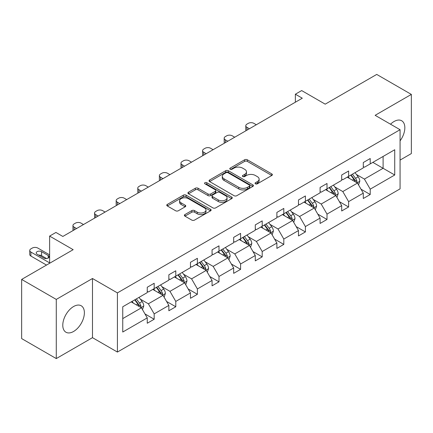 <?xml version="1.0" encoding="UTF-8"?>
<svg xmlns="http://www.w3.org/2000/svg" width="433" height="433" viewBox="0 0 433 433"><rect width="100%" height="100%" fill="white"/><g stroke="black" fill="none" stroke-linecap="round" stroke-linejoin="round"><path stroke-width="0.65" d="M255.454 183.819A1.348 0.779 0 0 0 257.359 183.819L271.8 175.484A1.921 1.11 0 0 0 272.362 174.699A1.921 1.11 0 0 0 271.8 173.914L247.33 159.788A1.921 1.11 0 0 0 244.613 159.788L230.172 168.123A1.348 0.779 0 0 0 229.777 168.675A1.348 0.779 0 0 0 230.172 169.222A1.348 0.779 0 0 0 232.072 169.222L233.944 168.145A6.154 3.551 0 0 1 242.642 168.145L244.683 169.325A6.154 3.551 0 0 1 246.485 171.836A6.154 3.551 0 0 1 244.683 174.347L242.81 175.425A1.348 0.779 0 0 0 242.415 175.971A1.348 0.779 0 0 0 242.81 176.523A1.348 0.779 0 0 0 244.715 176.523L246.583 175.446A6.154 3.551 0 0 1 255.286 175.446L257.321 176.621A6.154 3.551 0 0 1 259.123 179.132A6.154 3.551 0 0 1 257.321 181.644L255.454 182.721A1.348 0.779 0 0 0 255.059 183.273A1.348 0.779 0 0 0 255.454 183.819L255.454 182.721M73.583 331.472A15.274 8.822 120 0 0 83.564 318.011A15.274 8.822 120 0 0 81.22 305.774A15.274 8.822 120 0 0 73.583 306.526A15.274 8.822 120 0 0 63.602 319.992A15.274 8.822 120 0 0 65.946 332.23A15.274 8.822 120 0 0 73.583 331.472M400.065 140.86A15.274 8.822 120 0 0 401.678 120.758A15.274 8.822 120 0 0 394.041 121.516A15.274 8.822 120 0 0 390.539 124.211M400.065 160.091L411.35 153.574L411.35 94.41L376.726 74.422L325.21 104.164L301.671 90.573L295.366 94.21L295.366 102.204M56.274 358.578L92.483 337.67L92.483 278.506L56.274 299.414L56.274 358.578L21.65 338.59L21.65 279.426L73.166 249.679L49.622 236.088L49.622 263.275M56.274 299.414L21.65 279.426M184.94 214.568A1.921 1.11 0 0 0 184.377 215.353A1.921 1.11 0 0 0 184.94 216.137L191.803 220.099A1.921 1.11 0 0 0 194.52 220.099L210.562 210.839A1.921 1.11 0 0 0 211.125 210.054A1.921 1.11 0 0 0 210.562 209.269L186.093 195.142A1.921 1.11 0 0 0 183.376 195.142L167.333 204.403A1.921 1.11 0 0 0 166.77 205.188A1.921 1.11 0 0 0 167.333 205.973L175.625 210.757A1.921 1.11 0 0 0 178.347 210.757L185.21 206.795A1.921 1.11 0 0 0 185.773 206.011A1.921 1.11 0 0 0 185.21 205.226L181.097 202.855A5.142 2.971 0 0 1 179.592 200.755A5.142 2.971 0 0 1 182.764 198.011A5.142 2.971 0 0 1 188.371 198.655L204.479 207.954A5.142 2.971 0 0 1 205.984 210.054A5.142 2.971 0 0 1 202.812 212.798A5.142 2.971 0 0 1 197.204 212.154L194.52 210.6A1.921 1.11 0 0 0 191.803 210.6L184.94 214.568L184.94 216.137M49.622 236.088L55.927 232.451L62.85 236.45L302.294 98.21L295.366 94.21M92.483 278.506L117.413 292.897L400.065 129.711L400.065 188.875L117.413 352.061L117.413 292.897M411.35 94.41L375.135 115.319L400.065 129.711M234.08 195.694A1.921 1.11 0 0 0 236.797 195.694L252.84 186.434A1.921 1.11 0 0 0 253.402 185.649A1.921 1.11 0 0 0 252.84 184.864L228.37 170.737A1.921 1.11 0 0 0 225.653 170.737L209.61 179.998A1.921 1.11 0 0 0 209.047 180.783A1.921 1.11 0 0 0 209.61 181.568L234.08 195.694M205.459 184.112A1.348 0.779 0 0 1 206.822 184.301L206.822 182.704L231.698 197.064A1.921 1.11 0 0 1 232.261 197.849A1.921 1.11 0 0 1 231.698 198.633L215.661 207.894A1.921 1.11 0 0 1 212.939 207.894L188.474 193.768L188.474 192.198A1.921 1.11 0 0 0 187.911 192.983A1.921 1.11 0 0 0 188.474 193.768M188.474 192.198L195.337 188.236A1.921 1.11 0 0 1 198.054 188.236L207.981 193.968A1.921 1.11 0 0 0 210.698 193.968L215.25 191.337A1.921 1.11 0 0 0 215.813 190.552A1.921 1.11 0 0 0 215.25 189.768L204.923 183.803A1.348 0.779 0 0 1 204.528 183.251A1.348 0.779 0 0 1 205.356 182.537A1.348 0.779 0 0 1 206.822 182.704M122.745 306.77L147.258 292.616L147.258 287.258L154.18 283.263L154.18 288.616L168.859 280.146L168.859 274.787L175.787 270.787L175.787 276.146L190.466 267.67L190.466 262.311L197.388 258.317L197.388 263.675L212.067 255.199L212.067 249.841L218.995 245.841L218.995 251.2L233.674 242.724L233.674 237.365L240.596 233.371L240.596 238.729L255.275 230.253L255.275 224.895L262.198 220.895L262.198 226.253L276.882 217.777L276.882 212.424L283.804 208.425L283.804 213.783L298.483 205.307L298.483 199.949L305.406 195.954L305.406 201.307L320.09 192.831L320.09 187.478L327.012 183.478L327.012 188.837L341.691 180.361L341.691 175.002L348.614 171.008L348.614 176.361L363.298 167.89L363.298 162.532L370.22 158.532L370.22 163.891L394.734 149.737L394.734 175.002L370.22 189.156L370.22 194.514L363.298 198.509L363.298 193.156L348.614 201.626L348.614 206.985L341.691 210.985L341.691 205.626L327.012 214.102L327.012 219.461L320.09 223.455L320.09 218.097L305.406 226.573L305.406 231.931L298.483 235.931L298.483 230.572L283.804 239.048L283.804 244.407L276.882 248.401L276.882 243.043L262.198 251.519L262.198 256.877L255.275 260.877L255.275 255.519L240.596 263.995L240.596 269.348L233.674 273.347L233.674 267.989L218.995 276.465L218.995 281.823L212.067 285.818L212.067 280.465L197.388 288.941L197.388 294.294L190.466 298.294L190.466 292.935L175.787 301.411L175.787 306.77L168.859 310.764L168.859 305.411L154.18 313.887L154.18 319.24L147.258 323.24L147.258 317.882L122.745 332.035L122.745 306.77M152.795 289.417L163.046 295.333L148.367 303.809L140.352 299.181M148.367 303.809L154.18 313.887M163.046 295.333L168.859 305.411M147.258 291.339L148.367 291.977L154.18 288.616M174.402 276.947L184.647 282.863L169.969 291.339L161.953 286.711M169.969 291.339L175.787 301.411M184.647 282.863L190.466 292.935M168.859 278.863L169.969 279.501L175.787 276.146M196.003 264.471L206.254 270.387L191.57 278.863L183.56 274.235M191.57 278.863L197.388 288.941M206.254 270.387L212.067 280.465M190.466 266.392L191.57 267.031L197.388 263.675M217.61 252.001L227.855 257.916L213.177 266.392L205.161 261.765M213.177 266.392L218.995 276.465M227.855 257.916L233.674 267.989M212.067 253.917L213.177 254.561L218.995 251.2M239.211 239.525L249.462 245.446L234.778 253.917L226.762 249.289M234.778 253.917L240.596 263.995M249.462 245.446L255.275 255.519M233.674 241.446L234.778 242.085L240.596 238.729M260.818 227.054L271.063 232.97L256.385 241.446L248.369 236.819M256.385 241.446L262.198 251.519M271.063 232.97L276.882 243.043M255.275 228.97L256.385 229.614L262.198 226.253M282.419 214.579L292.665 220.5L277.986 228.97L269.97 224.343M277.986 228.97L283.804 239.048M292.665 220.5L298.483 230.572M276.882 216.5L277.986 217.139L283.804 213.783M304.026 202.108L314.271 208.024L299.593 216.5L291.577 211.872M299.593 216.5L305.406 226.573M314.271 208.024L320.09 218.097M298.483 204.03L299.593 204.668L305.406 201.307M325.627 189.638L335.873 195.554L321.194 204.03L313.178 199.402M321.194 204.03L327.012 214.102M335.873 195.554L341.691 205.626M320.09 191.554L321.194 192.192L327.012 188.837M347.228 177.162L357.479 183.078L342.801 191.554L334.785 186.926M342.801 191.554L348.614 201.626M357.479 183.078L363.298 193.156M341.691 179.083L342.801 179.722L348.614 176.361M372.851 162.37L383.097 168.285L364.402 179.083L356.386 174.456M364.402 179.083L370.22 189.156M394.734 175.002L383.097 168.285L383.097 156.454L394.734 149.737M92.483 337.67L117.413 352.061M363.298 166.608L364.402 167.246L370.22 163.891M122.745 318.601L141.439 307.809L131.194 301.893M141.439 307.809L147.258 317.882M361.008 189.194L370.22 194.514M339.407 201.67L348.614 206.985M317.8 214.14L327.012 219.461M296.199 226.616L305.406 231.931M274.592 239.086L283.804 244.407M252.991 251.562L262.198 256.877M231.39 264.033L240.596 269.348M209.783 276.508L218.995 281.823M188.182 288.979L197.388 294.294M166.575 301.449L175.787 306.77M144.974 313.925L154.18 319.24M255.99 184.009L257.321 183.24A6.154 3.551 0 0 0 259.123 180.729L259.123 179.132M246.485 171.836L246.485 173.433A6.154 3.551 0 0 1 244.683 175.944L243.351 176.713M271.772 175.5L247.33 161.385A1.921 1.11 0 0 0 244.613 161.385L230.708 169.417M252.812 186.444L228.37 172.334A1.921 1.11 0 0 0 225.653 172.334L209.637 181.579M249.44 186.195A1.348 0.779 0 0 0 249.83 185.649A1.348 0.779 0 0 0 249.44 185.097L227.964 172.697A1.348 0.779 0 0 0 226.058 172.697L224.088 173.833A6.154 3.551 0 0 0 222.286 176.345A6.154 3.551 0 0 0 224.088 178.856L238.767 187.332A6.154 3.551 0 0 0 247.465 187.332L249.44 186.195L249.44 187.792A1.348 0.779 0 0 0 249.83 187.245L249.83 185.649M222.286 176.345L222.286 177.947A6.154 3.551 0 0 0 224.088 180.458L224.088 178.856M249.44 187.792L247.465 188.934A6.154 3.551 0 0 1 238.767 188.934L224.088 180.458M188.496 193.784L195.337 189.833L195.337 188.236M215.813 190.552L215.813 192.149A1.921 1.11 0 0 1 215.25 192.934L210.698 195.564A1.921 1.11 0 0 1 207.981 195.564L198.054 189.833A1.921 1.11 0 0 0 195.337 189.833M206.822 184.301L231.671 198.65M218.275 199.911A5.142 2.971 0 0 0 223.877 200.555A5.142 2.971 0 0 0 227.054 197.811A5.142 2.971 0 0 0 225.55 195.711L219.872 192.436A1.921 1.11 0 0 0 217.155 192.436L212.603 195.066A1.921 1.11 0 0 0 212.04 195.851A1.921 1.11 0 0 0 212.603 196.636L218.275 199.911L218.275 201.507A5.142 2.971 0 0 0 223.877 202.151A5.142 2.971 0 0 0 227.054 199.407L227.054 197.811M212.04 195.851L212.04 197.448A1.921 1.11 0 0 0 212.603 198.233L212.603 196.636M218.275 201.507L212.603 198.233M205.984 210.054L205.984 211.65A5.142 2.971 0 0 1 202.812 214.395A5.142 2.971 0 0 1 197.204 213.75L194.52 212.202A1.921 1.11 0 0 0 191.803 212.202L184.961 216.148M179.592 200.755L179.592 202.352A5.142 2.971 0 0 0 181.097 204.452L181.097 202.855M185.183 206.812L181.097 204.452M210.535 210.855L186.093 196.739A1.921 1.11 0 0 0 183.376 196.739L167.36 205.989M358.529 184.902L359.807 181.221A5.191 2.999 -120 0 0 358.151 176.805L355.038 172.653M249.392 128.753L246.94 127.334A3.919 2.262 -0 0 1 245.792 125.738A3.919 2.262 -0 0 1 246.94 124.136L248.326 123.34A3.919 2.262 -0 0 1 253.862 123.34L256.314 124.753M349.463 178.45L348.116 176.653M246.117 130.636A3.919 2.262 180 0 1 245.792 129.732L245.792 125.738M356.711 182.639L357.003 181.443A5.191 2.999 -120 0 0 355.52 178.326L352.408 174.174M351.109 174.927L354.53 179.489A2.641 1.526 60 0 1 355.011 180.296L357.003 181.443M350.746 175.132L353.853 179.284A5.191 2.999 60 0 1 355.147 181.736M336.928 197.378L338.2 193.697A5.191 2.999 -120 0 0 336.544 189.275L333.437 185.129M227.785 141.223L225.333 139.81A3.919 2.262 -0 0 1 224.186 138.208A3.919 2.262 -0 0 1 225.333 136.612L226.719 135.81A3.919 2.262 -0 0 1 232.261 135.81L234.713 137.223M327.857 190.926L326.509 189.124M224.516 143.112A3.919 2.262 180 0 1 224.186 142.208L224.186 138.208M335.11 195.11L335.402 193.919A5.191 2.999 -120 0 0 333.913 190.796L330.807 186.645M329.502 187.397L332.928 191.965A2.641 1.526 60 0 1 333.405 192.766L335.402 193.919M329.145 187.608L332.252 191.754A5.191 2.999 60 0 1 333.545 194.206M315.321 209.848L316.599 206.168A5.191 2.999 -120 0 0 314.943 201.751L311.83 197.6M206.184 153.693L203.732 152.281A3.919 2.262 -0 0 1 202.584 150.684A3.919 2.262 -0 0 1 203.732 149.082L205.118 148.281A3.919 2.262 -0 0 1 210.654 148.281L213.106 149.699M306.255 203.396L304.908 201.599M202.909 155.582A3.919 2.262 180 0 1 202.584 154.678L202.584 150.684M313.503 207.58L313.795 206.389A5.191 2.999 -120 0 0 312.312 203.272L309.2 199.12M307.901 199.867L311.322 204.436A2.641 1.526 60 0 1 311.803 205.242L313.795 206.389M307.538 200.078L310.65 204.23A5.191 2.999 60 0 1 311.939 206.682M293.72 222.318L294.992 218.643A5.191 2.999 -120 0 0 293.336 214.221L290.229 210.075M184.577 166.169L182.125 164.756A3.919 2.262 -0 0 1 180.983 163.154A3.919 2.262 -0 0 1 182.125 161.558L183.511 160.757A3.919 2.262 -0 0 1 189.053 160.757L191.505 162.169M284.654 215.872L283.301 214.07M181.308 168.058A3.919 2.262 180 0 1 180.983 167.154L180.983 163.154M291.902 220.056L292.194 218.865A5.191 2.999 -120 0 0 290.705 215.742L287.599 211.591M286.294 212.343L289.72 216.911A2.641 1.526 60 0 1 290.197 217.712L292.194 218.865M285.937 212.549L289.044 216.7A5.191 2.999 60 0 1 290.337 219.152M272.113 234.794L273.391 231.114A5.191 2.999 -120 0 0 271.735 226.697L268.622 222.546M162.976 178.64L160.524 177.227A3.919 2.262 -0 0 1 159.376 175.63A3.919 2.262 -0 0 1 160.524 174.028L161.91 173.227A3.919 2.262 -0 0 1 167.447 173.227L169.898 174.645M263.048 228.343L261.7 226.546M159.701 180.529A3.919 2.262 180 0 1 159.376 179.625L159.376 175.63M270.295 232.526L270.587 231.336A5.191 2.999 -120 0 0 269.104 228.213L265.992 224.067M264.693 224.814L268.114 229.382A2.641 1.526 60 0 1 268.595 230.188L270.587 231.336M264.33 225.025L267.442 229.176A5.191 2.999 60 0 1 268.736 231.628M250.512 247.265L251.784 243.59A5.191 2.999 -120 0 0 250.128 239.168L247.021 235.016M141.369 191.115L138.923 189.697A3.919 2.262 -0 0 1 137.775 188.101A3.919 2.262 -0 0 1 138.923 186.504L140.303 185.703A3.919 2.262 -0 0 1 145.845 185.703L148.297 187.116M241.446 240.818L240.099 239.016M138.1 193.004A3.919 2.262 180 0 1 137.775 192.1L137.775 188.101M248.694 245.002L248.986 243.811A5.191 2.999 -120 0 0 247.497 240.688L244.391 236.537M243.086 237.289L246.512 241.858A2.641 1.526 60 0 1 246.989 242.659L248.986 243.811M242.729 237.495L245.836 241.646A5.191 2.999 60 0 1 247.129 244.098M228.911 259.74L230.183 256.06A5.191 2.999 -120 0 0 228.527 251.643L225.414 247.492M119.768 203.586L117.316 202.173A3.919 2.262 -0 0 1 116.168 200.571A3.919 2.262 -0 0 1 117.316 198.974L118.702 198.173A3.919 2.262 -0 0 1 124.239 198.173L126.69 199.591M219.84 253.289L218.492 251.486M116.499 205.475A3.919 2.262 180 0 1 116.168 204.571L116.168 200.571M227.092 257.473L227.379 256.282A5.191 2.999 -120 0 0 225.896 253.159L222.784 249.013M221.485 249.76L224.906 254.328A2.641 1.526 60 0 1 225.387 255.134L227.379 256.282M221.122 249.971L224.234 254.122A5.191 2.999 60 0 1 225.528 256.569M207.304 272.211L208.576 268.536A5.191 2.999 -120 0 0 206.92 264.114L203.813 259.962M98.161 216.062L95.715 214.644A3.919 2.262 -0 0 1 94.567 213.047A3.919 2.262 -0 0 1 95.715 211.445L97.095 210.649A3.919 2.262 -0 0 1 102.637 210.649L105.089 212.062M198.238 265.759L196.891 263.962M94.892 217.951A3.919 2.262 180 0 1 94.567 217.041L94.567 213.047M205.486 269.948L205.778 268.758A5.191 2.999 -120 0 0 204.289 265.635L201.183 261.483M199.884 262.236L203.304 266.804A2.641 1.526 60 0 1 203.786 267.605L205.778 268.758M199.521 262.441L202.628 266.593A5.191 2.999 60 0 1 203.921 269.045M185.703 284.687L186.975 281.006A5.191 2.999 -120 0 0 185.319 276.59L182.206 272.438M76.56 228.532L74.108 227.119A3.919 2.262 -0 0 1 72.961 225.517A3.919 2.262 -0 0 1 74.108 223.921L75.494 223.119A3.919 2.262 -0 0 1 81.031 223.119L83.482 224.538M176.632 278.235L175.284 276.433M73.291 230.421A3.919 2.262 180 0 1 72.961 229.517L72.961 225.517M183.884 282.419L184.171 281.228A5.191 2.999 -120 0 0 182.688 278.105L179.576 273.954M178.277 274.706L181.698 279.274A2.641 1.526 60 0 1 182.179 280.075L184.171 281.228M177.914 274.917L181.026 279.069A5.191 2.999 60 0 1 182.32 281.515M164.096 297.157L165.368 293.482A5.191 2.999 -120 0 0 163.712 289.06L160.605 284.909M155.03 290.705L153.683 288.908M162.278 294.895L162.57 293.698A5.191 2.999 -120 0 0 161.081 290.581L157.975 286.43M156.676 287.182L160.096 291.75A2.641 1.526 60 0 1 160.578 292.551L162.57 293.698M156.313 287.388L159.42 291.539A5.191 2.999 60 0 1 160.713 293.991M142.495 309.633L143.767 305.952A5.191 2.999 -120 0 0 142.111 301.536L138.998 297.384M49.622 262.874L30.9 252.066A3.919 2.262 -0 0 1 29.753 250.463A3.919 2.262 -0 0 1 30.9 248.867L32.286 248.066A3.919 2.262 -0 0 1 37.823 248.066L49.622 254.88M133.424 303.181L132.076 301.379M46.51 265.072L30.9 256.06A3.919 2.262 180 0 1 29.753 254.463L29.753 250.463M46.58 258.561L41.563 255.659A3.134 1.808 -0 0 0 38.764 255.161M140.676 307.365L140.963 306.174A5.191 2.999 -120 0 0 139.48 303.051L136.368 298.9M135.069 299.652L138.49 304.22A2.641 1.526 60 0 1 138.971 305.021L140.963 306.174M134.706 299.863L137.818 304.009A5.191 2.999 60 0 1 139.112 306.461M37.135 254.225L43.782 258.063A3.134 1.808 -0 0 0 47.197 258.452A3.134 1.808 -0 0 0 49.129 256.78A3.134 1.808 -0 0 0 48.209 255.502L41.563 251.665A3.134 1.808 -0 0 0 38.147 251.27A3.134 1.808 -0 0 0 36.215 252.942A3.134 1.808 -0 0 0 37.135 254.225M257.321 183.24L257.321 181.644M242.81 176.523L242.81 175.425M244.683 175.944L244.683 174.347M230.172 169.222L230.172 168.123M244.613 161.385L244.613 159.788M247.33 161.385L247.33 159.788M271.8 175.484L271.8 173.914M209.61 181.568L209.61 179.998M225.653 172.334L225.653 170.737M228.37 172.334L228.37 170.737M252.84 186.434L252.84 184.864M238.767 188.934L238.767 187.332M247.465 188.934L247.465 187.332M198.054 189.833L198.054 188.236M207.981 195.564L207.981 193.968M210.698 195.564L210.698 193.968M215.25 192.934L215.25 191.337M231.698 198.633L231.698 197.064M191.803 212.202L191.803 210.6M194.52 212.202L194.52 210.6M197.204 213.75L197.204 212.154M185.21 206.795L185.21 205.226M167.333 205.973L167.333 204.403M183.376 196.739L183.376 195.142M186.093 196.739L186.093 195.142M210.562 210.839L210.562 209.269M246.94 127.334L246.94 130.165M357.106 182.861L359.769 181.324M355.52 178.326L358.151 176.805M352.381 180.133L353.853 179.284M225.333 139.81L225.333 142.636M335.499 195.337L338.168 193.795M333.913 190.796L336.544 189.275M330.774 192.609L332.252 191.754M203.732 152.281L203.732 155.111M313.898 207.808L316.561 206.27M312.312 203.272L314.943 201.751M309.173 205.08L310.65 204.23M182.125 164.756L182.125 167.582M292.291 220.283L294.96 218.741M290.705 215.742L293.336 214.221M287.566 217.555L289.044 216.7M160.524 177.227L160.524 180.058M270.69 232.754L273.353 231.217M269.104 228.213L271.735 226.697M265.965 230.026L267.442 229.176M138.923 189.697L138.923 192.528M249.083 245.23L251.752 243.687M247.497 240.688L250.128 239.168M244.358 242.502L245.836 241.646M117.316 202.173L117.316 205.004M227.482 257.7L230.15 256.163M225.896 253.159L228.527 251.643M222.757 254.972L224.234 254.122M95.715 214.644L95.715 217.474M205.881 270.176L208.544 268.633M204.289 265.635L206.92 264.114M201.15 267.448L202.628 266.593M74.108 227.119L74.108 229.95M184.274 282.646L186.942 281.109M182.688 278.105L185.319 276.59M179.549 279.918L181.026 279.069M162.673 295.117L165.336 293.579M161.081 290.581L163.712 289.06M157.948 292.389L159.42 291.539M30.9 252.066L30.9 256.06M141.066 307.592L143.734 306.055M139.48 303.051L142.111 301.536M136.341 304.864L137.818 304.009M41.563 255.659L41.563 251.665M48.209 258.063L48.209 255.502"/></g></svg>
